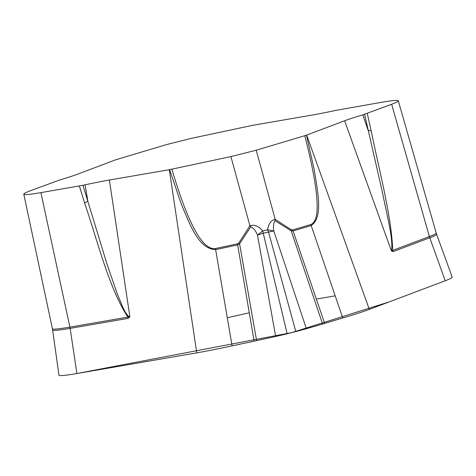 <?xml version="1.0" encoding="UTF-8"?>
<svg xmlns="http://www.w3.org/2000/svg" width="476" height="476" viewBox="0 0 476 476"><rect width="100%" height="100%" fill="white"/><g stroke="black" fill="none" stroke-linecap="round" stroke-linejoin="round"><path stroke-width="0.71" d="M342.768 317.992L311.185 225.559C323.597 217.467 317.421 190.317 314.356 170.36L306.461 135.166A164.857 5.468 -14 0 0 306.663 135.089L344.612 120.761A129.894 4.308 166 0 1 362.837 114.859L391.635 104.268A192.976 6.396 -14 0 0 398.287 100.805A192.976 6.396 -14 0 0 381.199 102.37L337.008 110.164A129.894 4.308 166 0 1 312.714 114.966L252.78 125.301A164.857 5.468 -14 0 0 252.458 125.355L191.179 138.397L165.868 144.775L115.632 159.823A164.857 5.468 -14 0 0 115.424 159.9L77.475 174.228A129.894 4.308 166 0 1 59.25 180.136L30.452 190.727A192.976 6.396 -14 0 0 23.8 194.172A192.976 6.396 -14 0 0 40.888 192.625L82.943 185.283L106.731 263.234L117.019 293.186L122.731 307.115L125.289 312.137L128.05 315.945L129.883 316.772L128.08 318.385L70.139 328.375A197.867 6.563 166 0 1 52.61 329.945L58.959 375.142A202.639 6.718 -14 0 0 76.91 373.529L196.778 352.865A184.218 6.111 -14 0 0 232.098 345.868L254.119 341.167A55.264 1.833 -14 0 0 256.606 340.632A552.654 18.326 -14 0 0 275.681 336.455A21.164 0.702 -14 0 0 287.147 333.759A29.476 0.976 -14 0 0 295.816 331.576A21.164 0.702 -14 0 0 306.389 328.72A552.654 18.326 -14 0 0 322.585 324.013A55.264 1.833 -14 0 0 324.656 323.4L342.768 317.992A184.218 6.111 -14 0 0 369.322 309.4L445.221 280.751A202.639 6.718 -14 0 0 452.2 277.097L436.587 234.21A197.867 6.563 -14 0 1 429.774 237.774L445.221 280.751M250.822 226.737A11.055 4.814 -152.1 0 1 249.906 225.797L230.908 156.592L256.219 150.214L304.765 135.714C318.968 191.06 320.973 220.668 310.78 224.523L292.669 229.932L291.175 229.67A11.055 7.063 116.7 0 1 291.169 230.836L274.973 220.65C273.516 223.065 273.123 226.505 273.777 230.967L262.972 233.258L257.468 235.073C255.796 230.872 253.583 228.087 250.822 226.737L239.583 243.831L237.673 244.926L254.119 341.167M82.943 185.283L85.079 184.831A129.894 4.308 166 0 1 109.373 180.023L169.307 169.694A164.857 5.468 -14 0 0 169.629 169.635L230.908 156.592M232.098 345.868L215.646 249.626C198.081 249.085 189.246 222.607 181.201 203.901L169.629 169.635M364.592 114.329L382.722 193.708C386.345 212.849 393.706 239.404 391.391 250.894L393.087 251.625A18.421 17.713 69.3 0 1 392.688 250.4C391.683 217.133 379.36 170.926 371.179 130.954L367.276 113.461M322.585 324.013L291.169 230.836L293.073 230.973L324.656 323.4M128.08 318.385A18.421 16.791 80.2 0 0 127.854 317.117C109.093 288.319 97.788 241.856 84.669 203.127L79.367 185.991M171.878 169.188C188.109 224.029 202.651 250.471 215.497 248.526L237.524 243.825L238.94 242.831L249.906 225.797C254.351 224.327 258.623 226.052 262.716 230.991L267.554 229.771C268.613 223.536 271.165 220.09 275.217 219.418L256.219 150.214M295.816 331.576L268.458 231.877L267.554 229.771L273.777 230.967L306.389 328.72M287.147 333.759L262.716 230.991L257.468 235.073L275.681 336.455M238.94 242.831A11.055 6.045 38.9 0 0 239.583 243.831L256.606 340.632M40.888 192.625L69.907 327.107L129.883 316.772L109.373 180.023M85.079 184.831L87.87 201.187A18.421 3.189 162.8 0 0 84.669 203.127M304.765 135.714L306.461 135.166M274.973 220.65A11.055 5.736 -52.7 0 0 275.217 219.418L291.175 229.67M362.837 114.859L368.21 130.561A18.421 3.296 -12.6 0 1 371.179 130.954M391.635 104.268L429.382 236.554L391.391 250.894L344.612 120.761M249.275 312.809L227.29 317.736M76.249 373.642L291.651 332.635L389.166 301.909L445.714 280.56M335.193 295.834L316.344 299.077M23.8 194.172L52.39 328.696A197.778 6.557 -14 0 0 69.907 327.107A18.421 16.791 80.2 0 1 70.139 328.375L76.91 373.529M196.778 352.865L169.307 169.694M237.524 243.825A11.055 7.919 78 0 0 237.673 244.926L215.646 249.626A11.055 7.919 78 0 1 215.497 248.526M369.322 309.4L306.663 135.089M393.087 251.625L429.774 237.774A18.421 17.713 69.3 0 1 429.382 236.554A197.778 6.557 166 0 0 436.195 233.002L436.587 234.21M292.669 229.932A11.055 8.961 73.4 0 1 293.073 230.973L311.185 225.559A11.055 8.961 73.4 0 0 310.78 224.523M52.61 329.945L52.39 328.696M398.287 100.805L436.195 233.002"/></g></svg>

